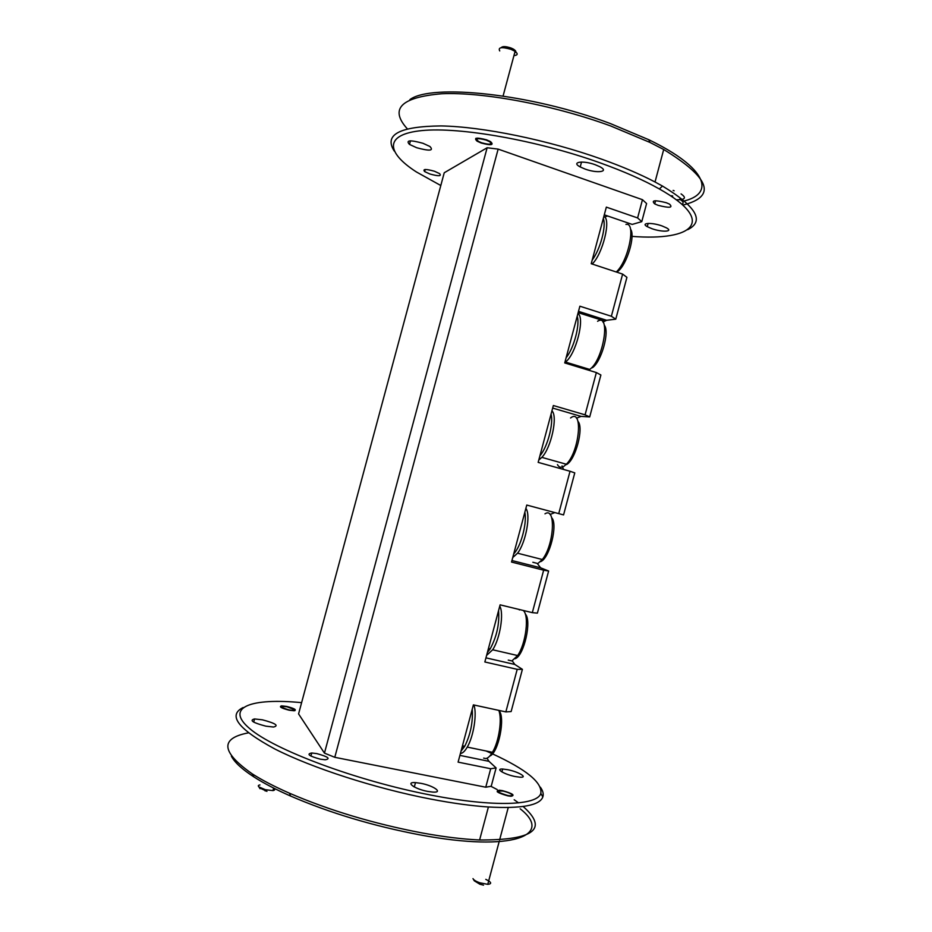<?xml version="1.0" encoding="UTF-8"?>
<svg xmlns="http://www.w3.org/2000/svg" width="932" height="932" viewBox="0 0 932 932"><rect width="100%" height="100%" fill="white"/><g stroke="black" fill="none" stroke-linecap="round" stroke-linejoin="round"><path stroke-width="1.4" d="M507.416 795.427C510.305 795.963 511.913 795.916 512.227 795.287C511.971 794.169 509.594 792.934 505.109 791.583L502.872 791.047C495.708 790.79 497.222 792.247 507.416 795.427M472.99 878.608C473.677 880.018 475.984 881.427 479.898 882.825L487.774 884.34C492.166 883.839 491.502 882.161 485.782 879.342M497.304 791.839L498.305 791.827M483.51 885.155L479.805 884.188L474.283 880.81L473.34 879.202M288.897 709.893C292.834 710.615 294.629 710.51 294.291 709.59L286.881 706.736C279.262 706.06 279.938 707.108 288.897 709.893M259.958 784.942C258.187 785.233 257.849 785.886 258.945 786.923L265.364 789.707L272.948 790.592C274.987 790.254 275.196 789.474 273.577 788.262M266.96 791.361L259.504 787.855M501.148 47.718C502.336 46.169 505.575 46.251 510.864 47.951L512.984 48.895C516.048 50.678 516.631 51.971 514.697 52.786M513.94 55.617C517.808 55.209 518.192 53.788 515.081 51.365L510.969 49.326C501.637 46.728 497.898 47.264 499.727 50.934M481.634 142.782C489.708 144.926 492.434 144.6 489.801 141.781L486.108 140.08C477.417 137.866 474.912 138.32 478.57 141.454L481.634 142.782M476.741 139.019L475.844 138.332M616.262 271.993C628.483 261.181 636.451 221.676 625.943 224.414M603.854 216.469C611.439 218.775 602.759 254.18 592.158 264.024M630.51 229.179C635.682 235.167 627.085 264.257 618.114 271.165M577.922 313.56C585.331 317.661 575.72 355.01 565.421 362.035L589.688 369.422C603.4 360.346 611.101 312.43 597.587 321.284M604.32 325.291C609.912 331.489 601.291 362.012 592.344 367.767M557.464 464.614C558.92 467.398 561.041 467.992 563.802 466.384L566.353 464.241C579.704 451.251 583.409 407.703 570.559 417.967M551.93 410.861C558.047 416.091 551.173 447.942 541.841 457.367L539.36 459.558M578.038 421.474C584.073 427.846 575.463 460.082 566.505 464.59M532.848 562.276L537.869 563.545L542.319 559.526C554.225 545.034 556.218 506.181 544.975 513.835M525.869 508.394C530.995 514.604 525.858 542.634 517.563 553.2L512.751 557.511M551.697 517.726C558.186 524.215 549.565 558.466 540.618 561.647M508.266 660.112L511.889 660.939L517.644 655.546C526.102 643.453 529.481 614.468 523.073 610.413M520.091 609.691L519.334 609.924M499.762 606.161C504.13 613.256 500.03 638.793 492.667 649.779L486.609 655.382M525.287 614.048C532.056 620.432 524.017 655.942 515.116 658.738M488.112 649.779L489.044 648.614M483.626 758.112L485.84 758.566C487.984 758.194 490.174 756.108 492.445 752.299C498.958 741.721 502.348 719.003 498.795 710.382M473.899 704.976C477.184 713.586 473.631 736.408 467.258 747.091C465.045 750.936 462.901 753.044 460.862 753.44L460.408 753.487M498.83 710.464C505.75 716.591 498.55 753.079 489.743 756.073M461.748 748.454L463.647 746.031M651.911 228.69L647.262 226.674C640.191 222.865 651.666 222.212 662.011 225.928L666.497 227.874C673.789 231.777 662.116 232.359 651.911 228.69M585.086 169.065L580.217 166.945C570.699 162.04 582.768 160.118 595.233 164.731L599.824 166.712C609.749 171.779 597.377 173.62 585.086 169.065M673.114 190.419L674.127 190.78M671.704 195.708L672.718 196.058M658.015 205.308L654.718 203.887C650.92 200.229 654.777 199.844 666.298 202.733L669.467 204.096C673.347 207.801 669.526 208.209 658.015 205.308M507.847 795.858C497.63 792.969 494.764 791.082 499.272 790.208L502.441 790.639C512.658 793.528 515.478 795.404 510.899 796.278L507.847 795.858M515.326 776.566C504.468 774.492 494.671 768.574 502.686 769.028L507.719 769.704C518.437 771.743 528.444 777.707 520.184 777.218L515.326 776.566M427.672 791.408C414.519 788.996 404.779 781.832 415.486 782.612L420.775 783.311C433.753 785.664 443.783 792.922 432.658 792.072L427.672 791.408M409.882 99.619C431.388 83.379 530.588 93.631 610.332 123.548L648.812 139.73C707.446 167.981 715.799 194.124 682.492 201.382M682.772 205.11C716.743 196.675 710.382 178.14 663.701 149.504L649.988 142.445L610.728 125.983C553.492 104.966 483.16 91.86 441.838 93.748C400.9 97.243 389.366 108.916 407.249 128.756M301.607 702.646C251.675 697.835 224.251 706.957 249.52 728.451C274.066 749.794 356.572 780.853 430.805 795.078C494.077 807.462 537.624 805.434 540.816 793.353C542.424 782.624 526.3 769.459 492.457 753.848M540.35 787.179C542.96 790.814 543.787 794.064 542.832 796.942C539.756 805.446 521.617 808.79 488.403 806.984C471.58 805.854 452.381 803.233 430.794 799.097C375.083 788.39 311.964 767.921 274.812 748.967C238.033 729.057 227.466 715.252 243.112 707.539M520.161 808.778C553.981 835.258 513.45 852.372 420.157 834.921C372.94 825.903 329.742 812.937 290.551 796.033C275.837 789.532 263.605 783.16 253.877 776.904C241.936 769.145 234.433 762.213 231.369 756.108M248.366 732.867C219.812 738.307 221.082 751.949 252.153 773.805C262.055 780.154 274.509 786.631 289.526 793.237C329.497 810.444 373.581 823.655 421.753 832.882C443.399 836.843 462.68 839.208 479.607 839.977C534.036 840.163 548.552 829.002 523.143 806.495M632.013 236.379C693.175 241.19 717.116 221.408 659.355 188.963C643.499 180.027 623.671 171.302 599.847 162.762C536.937 140.254 459.627 126.752 421.916 130.585C383.833 134.313 385.988 152.37 416.371 171.942L440.801 185.515M394.271 151.089C383.728 134.756 399.327 126.368 441.069 125.925C482.706 126.67 548.121 140.01 601.839 159.232C622.39 166.595 640.121 174.191 655.033 181.996L662.477 186.05C696.449 206.648 704.837 221.199 687.665 229.703M416.651 147.722L409.486 144.413C405.525 140.149 410.022 139.777 422.953 143.283L429.897 146.475C434.044 150.833 429.629 151.252 416.651 147.722M429.885 173.993L424.654 171.593C422.429 168.948 425.691 168.843 434.44 171.243L439.566 173.597C441.861 176.265 438.634 176.404 429.885 173.993M481.215 143.027L477.114 141.186C473.433 137.68 476.567 137.225 486.539 139.823L490.5 141.594C494.286 145.147 491.199 145.637 481.215 143.027M289.095 710.196C281.243 708.134 278.75 706.689 281.604 705.862L286.695 706.433C294.547 708.495 297.017 709.928 294.093 710.767L289.095 710.196M320.363 759.184C309.098 756.085 306.232 754.023 311.754 752.986L316.798 753.604C328.087 756.702 330.895 758.753 325.233 759.778L320.363 759.184M413.528 786.526L414.356 786.853M518.576 802.883L514.184 799.761M497.199 789.579L490.908 786.305M265.865 726.168C252.817 722.708 249.054 720.308 254.553 718.945L262.44 719.83C275.523 723.29 279.204 725.69 273.484 727.03L265.865 726.168M491.7 753.499L486.085 750.982M486.982 758.217L488.974 761.327L496.104 767.921L491.222 786.247L485.758 787.214L334.786 757.308L324.452 753.126L298.578 713.924L444.238 172.758L487.133 147.757L498.142 149.108L334.786 757.308M485.758 787.214L490.698 768.737L458.101 762.131L473.386 704.872L505.855 711.908L517.202 669.339L484.85 661.976L500.111 604.845L532.323 612.65L543.647 570.186L511.54 562.054L526.766 505.062L558.734 513.625L570.034 471.254L538.16 462.377L553.352 405.525L585.086 414.833L596.364 372.555L564.734 362.932L579.879 306.209L611.369 316.263L622.623 274.09L591.226 263.721L606.348 207.125L637.604 217.937L642.463 199.693L498.142 149.108M642.463 199.693L646.598 203.549L641.775 221.641L632.199 224.414L604.286 214.826M607.687 215.991L604.437 217.028M324.452 753.126L487.133 147.757M681.059 193.903C686.744 197.887 685.16 199.867 676.306 199.809M622.623 274.09L626.921 277.34L615.772 319.175L606.627 320.282L602.899 322.053M586.904 368.594L587.137 369.748M596.364 372.555L600.884 375.002L589.7 416.93L580.997 416.371L576.477 418.223M562.043 465.895L563.569 469.46M570.034 471.254L574.776 472.885L563.569 514.907L558.734 513.625M554.82 512.577L550.031 514.499M537.193 563.382L540.607 567.809L548.622 571.001L537.391 613.128L532.323 612.65M512.204 660.835L514.825 664.458L522.398 669.351L511.132 711.559L505.855 711.908M641.775 221.641L637.604 217.937M615.772 319.175L611.369 316.263M589.7 416.93L585.086 414.833M543.647 570.186L548.622 571.001M517.202 669.339L522.398 669.351M490.698 768.737L496.104 767.921M679.661 199.168C683.354 201.452 684.076 203.153 681.84 204.271M472.233 709.205C473.048 722.16 470.555 734.509 464.742 746.264L461.037 751.122M498.562 610.623C499.587 623.858 496.791 636.614 490.174 648.882L487.389 652.447M524.844 512.262C527.034 522.048 521.815 543.542 515.116 552.245L513.695 553.992M551.045 414.146C553.759 423.594 547.399 447.407 539.931 455.771M577.199 316.239C580.193 324.604 573.844 348.358 566.108 357.772M603.295 218.566C606.569 225.847 600.243 249.543 592.228 260.005M578.504 311.346L606.627 320.282M552.664 408.076L580.997 416.371M511.948 560.54L540.607 567.809M485.945 657.852L514.825 664.458M459.895 755.386L488.974 761.327M508.231 807.543L499.575 840.047M499.133 841.712L487.774 884.34M479.805 884.188L479.898 882.825M294.372 709.73L294.931 710.673M273.624 788.064L272.948 790.592M265.142 790.953L265.364 789.707M260.016 788.717L258.945 786.923M512.984 48.895L513.625 50.503M515.081 51.365L503.082 96.008M566.353 464.241L541.841 457.367M542.319 559.526L517.563 553.2M517.644 655.546L492.667 649.779M492.445 752.299L467.258 747.091M647.262 226.674L648.136 223.4M580.217 166.945L581.533 162.028M654.718 203.887L655.557 200.73M502.686 769.028L501.905 771.929M415.486 782.612L414.321 786.969M290.551 796.033L289.526 793.237M253.877 776.904L252.153 773.805M409.486 144.413L410.453 140.825M424.654 171.593L425.225 169.484M477.114 141.186L477.266 140.604M281.604 705.862L281.417 706.584M311.754 752.986L310.915 756.085M655.033 181.996L663.701 149.504M479.607 839.977L488.403 806.984M254.553 718.945L253.702 722.114M659.355 188.963L662.477 186.05M540.816 793.353L542.832 796.942M648.812 139.73L649.988 142.445M578.155 312.651L604.472 321.016M464.742 746.264L462.458 745.786M490.174 648.882L488.45 648.486M515.116 552.245L514.219 552.012"/></g></svg>
